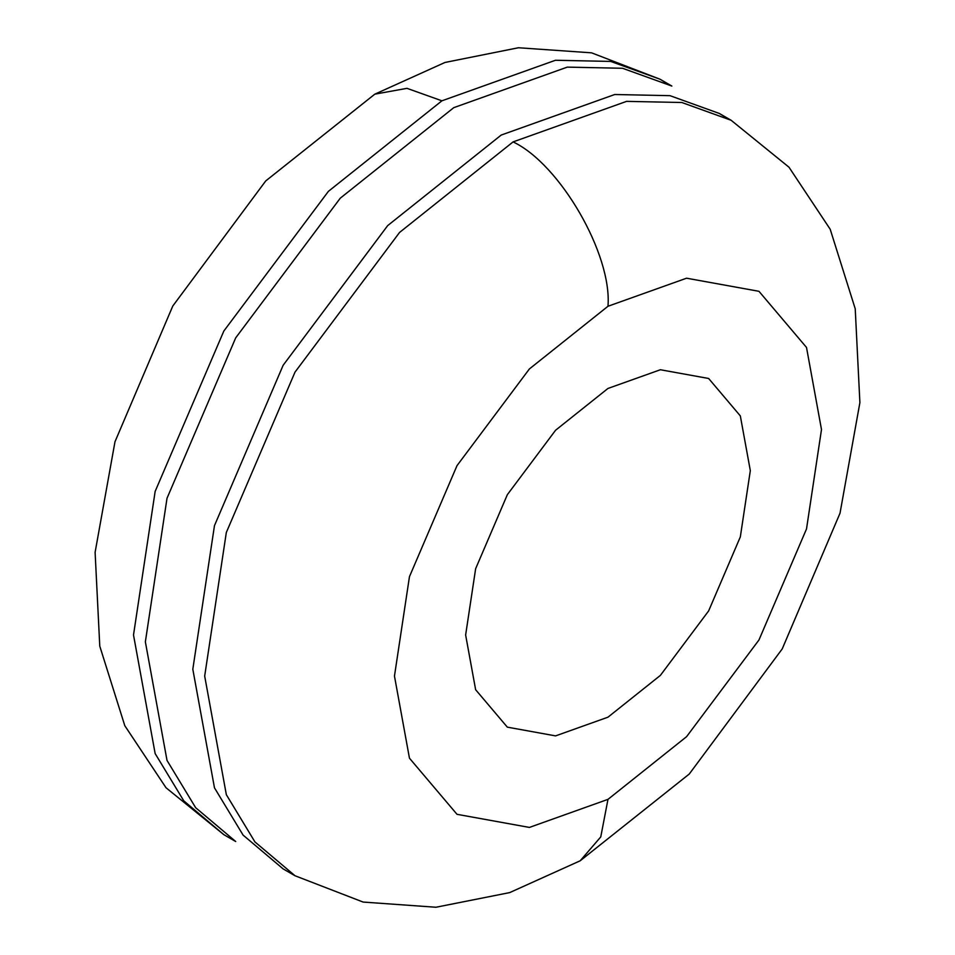 <?xml version="1.0" encoding="UTF-8"?>
<svg xmlns="http://www.w3.org/2000/svg" width="955" height="955" viewBox="0 0 955 955"><rect width="100%" height="100%" fill="white"/><g stroke="black" fill="none" stroke-linecap="round" stroke-linejoin="round"><path stroke-width="1.43" d="M607.977 306.269L686.573 278.203L758.962 291.311L806.509 347.441L821.491 429.535L806.509 528.951L758.962 639.981L686.573 736.675L607.977 799.359L529.392 827.424L457.003 814.317L409.456 758.186L394.463 676.08L409.456 576.677L457.003 465.646L529.392 368.952L607.977 306.269C612.227 254.496 560.036 164.105 513.086 141.901L399.56 232.447L295.011 372.116L226.323 532.496L204.68 676.08L226.335 794.667L254.949 841.94L295.011 875.747L283.146 868.907L243.083 835.088L214.469 787.815L192.815 669.24L214.469 525.644L283.146 365.264L387.694 225.595L501.22 135.049L614.745 94.509L669.992 95.667L719.306 113.454L731.16 120.294L681.846 102.507L626.611 101.361L513.086 141.901M607.977 388.446L555.583 430.239L507.332 494.702L475.638 568.714L465.634 634.991L475.638 689.725L507.332 727.149L555.583 735.887L607.977 717.181L660.383 675.388L708.634 610.925L740.328 536.901L750.32 470.624L740.328 415.903L708.634 378.478L660.383 369.74L607.977 388.446M725.155 117.011L719.306 113.454M223.84 834.658L166.015 787.744L124.807 725.716L99.774 646.153L95.106 552.324L114.982 441.759L172.783 306.03L265.729 180.937L374.814 94.163L406.985 88.338L441.914 100.812L328.389 191.358L223.84 331.027L155.152 491.407L133.509 634.991L155.152 753.579L183.778 800.839L223.84 834.658L235.694 841.51L195.644 807.691L167.018 760.431L145.363 641.844L167.018 498.247L235.694 337.867L340.255 198.198L453.78 107.652L567.294 67.125L622.541 68.271L671.854 86.057L659.989 79.205L665.838 82.775M441.914 100.812L555.44 60.272L610.675 61.418L659.989 79.205L591.587 52.835L518.434 47.75L444.97 62.469L374.814 94.163M607.977 799.359L600.767 836.902L580.186 860.789L689.271 774.016L782.217 648.923L840.018 513.205L859.894 402.628L855.226 308.799L830.193 229.248L788.985 167.209L731.16 120.294M295.011 875.747L363.103 902.057L435.934 907.25L509.719 892.591L580.186 860.789"/></g></svg>
